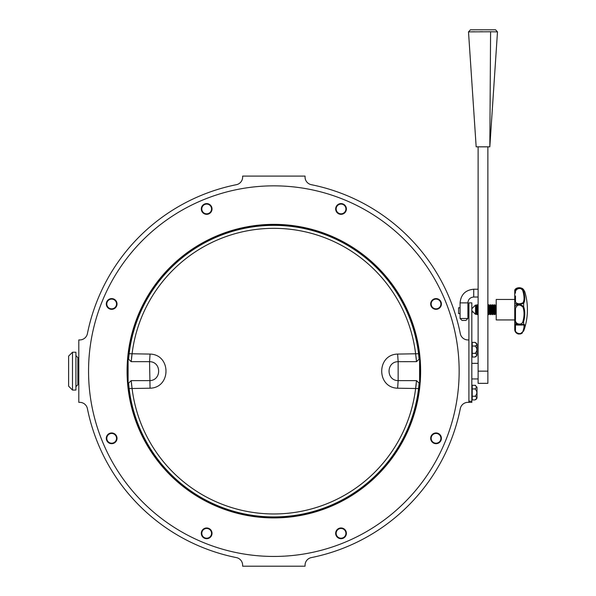 <?xml version="1.0" encoding="UTF-8"?>
<svg xmlns="http://www.w3.org/2000/svg" width="596" height="596" viewBox="0 0 596 596"><rect width="100%" height="100%" fill="white"/><g stroke="black" fill="none" stroke-linecap="round" stroke-linejoin="round"><path stroke-width="0.89" d="M468.903 401.264L468.903 302.88L471.831 302.88L471.831 402.352L468.903 402.352L468.903 401.264L471.831 401.264M478.119 146.832L478.119 383.34L487.871 383.34L487.871 146.832M478.119 363.344L471.831 363.344M419.644 359.112L419.606 363.344M77.867 363.344L78.799 363.344M127.812 362.495L128.095 363.344M128.609 358.956L128.095 358.956L128.095 383.34L128.609 383.34M419.092 358.956L419.606 358.956L419.606 383.34L419.092 383.34M419.01 357.965L418.563 353.733L419.115 359.172L416.5 361.668L415.658 354.084A142.831 142.831 0 0 0 132.044 354.084L131.202 361.668L128.587 359.172L129.116 353.942M128.766 357.153L128.609 358.881M128.691 384.331L129.138 388.555L128.587 383.116L131.202 380.62L132.044 388.205A142.831 142.831 0 0 0 415.658 388.205L416.5 380.62L419.115 383.116L418.586 388.346M418.928 385.135L419.085 383.414M416.5 361.668L398.15 361.683C386.044 361.742 386.022 380.531 398.15 380.613L397.636 388.205C376.396 387.698 376.426 354.568 397.636 354.084L418.563 353.733A145.752 145.752 0 0 0 129.138 353.733L150.065 354.084C171.275 354.568 171.305 387.698 150.065 388.205L149.551 361.668L131.202 361.668M416.5 380.62L398.15 380.62L398.15 361.683M131.202 380.62L149.551 380.62C161.68 380.531 161.658 361.742 149.551 361.683M415.799 355.03L415.852 355.402M416.023 356.691L416.313 359.381M416.403 360.424L416.477 361.399M416.217 383.913L416.023 385.59M416.001 385.754L415.785 387.378M131.485 358.382L131.679 356.706M131.694 356.535L131.917 354.911M131.902 387.266L131.85 386.893M131.679 385.597L131.381 382.915M131.291 381.865L131.224 380.889M398.15 361.668L397.636 354.084M150.065 354.084L149.551 361.668M75.916 355.641L77.867 357.593L77.867 384.703L75.916 386.655M72.503 390.067L68.607 386.163L68.607 356.125L72.503 352.229L72.503 390.067L75.916 390.067L75.916 352.229L72.503 352.229M418.563 388.555A145.752 145.752 0 0 1 129.138 388.555A145.752 145.752 0 0 0 418.563 388.555L397.636 388.205M129.138 388.555L150.065 388.205M460.075 318.48L467.882 318.48L467.882 302.88L460.075 302.88L460.075 318.48L462.027 320.432L465.93 320.432L467.882 318.48M478.119 297.024L473.731 297.024C470.177 297.374 468.225 299.319 467.882 302.88M486.895 146.832L489.823 146.832L490.59 31.774L468.508 31.879L470.453 29.8L495.544 29.8L470.453 29.8L468.508 31.879L476.167 146.832L486.895 146.832M471.026 31.841L472.561 31.819M472.732 31.812L474.915 31.782M480.205 31.752L482.879 31.759M488.571 31.752L496.647 31.864M489.823 146.832L497.489 31.879L490.59 31.774M344.481 205.508A4.88 4.88 0 0 0 336.323 207.699A4.88 4.88 0 0 0 342.29 213.666A4.88 4.88 0 0 0 344.481 205.508M206.67 204.085A4.88 4.88 0 0 0 202.446 211.394A4.88 4.88 0 0 0 210.895 211.394A4.88 4.88 0 0 0 206.67 204.085M108.219 300.518A4.88 4.88 0 0 0 110.402 308.676A4.88 4.88 0 0 0 116.376 302.701A4.88 4.88 0 0 0 108.219 300.518M106.788 438.328A4.88 4.88 0 0 0 114.104 442.545A4.88 4.88 0 0 0 114.104 434.104A4.88 4.88 0 0 0 106.788 438.328M203.221 536.78A4.88 4.88 0 0 0 211.379 534.597A4.88 4.88 0 0 0 205.411 528.622A4.88 4.88 0 0 0 203.221 536.78M341.031 538.21A4.88 4.88 0 0 0 345.255 530.894A4.88 4.88 0 0 0 336.807 530.894A4.88 4.88 0 0 0 341.031 538.21M439.483 441.77A4.88 4.88 0 0 0 437.3 433.612A4.88 4.88 0 0 0 431.325 439.587A4.88 4.88 0 0 0 439.483 441.77M440.913 303.967A4.88 4.88 0 0 0 433.597 299.743A4.88 4.88 0 0 0 433.597 308.192A4.88 4.88 0 0 0 440.913 303.967M468.903 339.936L467.949 339.936A7.8 7.8 0 0 1 460.298 333.671A190.176 190.176 0 0 0 311.321 184.693A7.8 7.8 0 0 1 305.055 177.049L305.055 176.088L242.639 176.088L242.639 177.049A7.8 7.8 0 0 1 236.374 184.693A190.176 190.176 0 0 0 87.403 333.671A7.8 7.8 0 0 1 79.752 339.936L78.799 339.936L78.799 402.352L79.752 402.352A7.8 7.8 0 0 1 87.403 408.618A190.176 190.176 0 0 0 236.374 557.595A7.8 7.8 0 0 1 242.639 565.246L242.639 566.2L305.055 566.2L305.055 565.246A7.8 7.8 0 0 1 311.321 557.595A190.176 190.176 0 0 0 460.298 408.618A7.8 7.8 0 0 1 467.949 402.352L468.903 402.352M475.049 399.923L477.001 397.972L477.001 387.229L475.049 385.284L476.74 387.109L475.049 388.942C477.463 391.386 477.463 393.822 475.049 396.258C477.463 397.48 477.463 398.702 475.049 399.923L472.218 399.923L472.218 385.284L475.578 385.359M475.049 396.258L472.218 396.258M475.049 388.942L472.218 388.942M460.075 313.608L458.57 313.608L458.57 307.752L460.075 307.752M472.3 311.149L471.831 313.608L471.831 310.68L475.541 314.39L475.541 305.018L475.541 314.39M475.541 305.018L471.831 308.728L471.831 307.752L472.017 308.542M475.049 346.03C477.463 348.474 477.463 350.91 475.049 353.346C477.463 354.568 477.463 355.79 475.049 357.011L472.218 357.011L472.218 342.372L475.049 342.372C477.463 343.587 477.463 344.808 475.049 346.03L472.218 346.03M477.001 354.337L477.001 344.317L477.001 354.337M475.049 353.346L472.218 353.346M420.627 371.144A146.78 146.78 0 0 1 200.457 498.256A146.78 146.78 0 0 1 200.457 244.032A146.78 146.78 0 0 1 420.627 371.144M344.823 205.166A5.364 5.364 0 0 0 335.846 207.572A5.364 5.364 0 0 0 342.417 214.143A5.364 5.364 0 0 0 344.823 205.166M206.67 203.594A5.364 5.364 0 0 0 202.022 211.64A5.364 5.364 0 0 0 211.312 211.64A5.364 5.364 0 0 0 206.67 203.594M107.869 300.175A5.364 5.364 0 0 0 110.275 309.145A5.364 5.364 0 0 0 116.846 302.574A5.364 5.364 0 0 0 107.869 300.175M106.297 438.328A5.364 5.364 0 0 0 114.343 442.97A5.364 5.364 0 0 0 114.343 433.679A5.364 5.364 0 0 0 106.297 438.328M202.878 537.123A5.364 5.364 0 0 0 211.848 534.716A5.364 5.364 0 0 0 205.285 528.153A5.364 5.364 0 0 0 202.878 537.123M341.031 538.695A5.364 5.364 0 0 0 345.673 530.649A5.364 5.364 0 0 0 336.382 530.649A5.364 5.364 0 0 0 341.031 538.695M439.826 442.12A5.364 5.364 0 0 0 437.427 433.143A5.364 5.364 0 0 0 430.856 439.714A5.364 5.364 0 0 0 439.826 442.12M441.398 303.967A5.364 5.364 0 0 0 433.352 299.319A5.364 5.364 0 0 0 433.352 308.609A5.364 5.364 0 0 0 441.398 303.967M88.551 371.144A185.304 185.304 0 0 1 366.503 210.671A185.304 185.304 0 0 1 366.503 531.625A185.304 185.304 0 0 1 88.551 371.144M128.11 358.464L127.559 371.144L128.11 383.824M127.82 379.935L128.095 378.944M127.872 361.571L127.939 360.602M420.143 371.144A146.288 146.288 0 0 0 273.847 224.856A146.288 146.288 0 0 0 127.559 371.144A146.288 146.288 0 0 0 273.847 517.44A146.288 146.288 0 0 0 420.143 371.144M419.606 378.944L420.076 366.764M420.024 365.281L419.86 362.04M419.822 361.496L419.666 359.395M477.381 304.824L477.381 314.576L476.703 314.576L476.703 304.824L477.381 304.824L477.843 305.621L477.843 313.787L477.381 314.576M489.085 304.824L489.085 314.576L488.407 314.576L488.407 304.824L489.085 304.824L489.54 305.621L489.54 313.787L489.085 314.576M491.037 304.824L491.037 314.576L490.359 314.576L490.359 304.824L491.037 304.824L491.491 305.621L491.491 313.787L491.037 314.576M492.989 304.824L492.989 314.576L492.311 314.576L492.311 304.824L492.989 304.824L493.443 305.621L493.443 313.787L492.989 314.576M494.941 304.824L494.941 314.576L494.263 314.576L494.263 304.824L494.941 304.824L495.395 305.621L495.395 313.787L494.941 314.576M514.743 299.46L496.215 299.46L496.215 319.94L514.743 319.94M495.395 305.621L495.753 313.787L496.215 314.576M493.443 305.621L493.801 313.787L494.263 314.576M491.491 305.621L491.856 313.787L492.311 314.576M489.54 305.621L489.905 313.787L490.359 314.576M487.871 305.621L487.953 313.787L488.407 314.576M475.891 305.621L476.249 313.787L476.703 314.576M514.743 296.033L514.743 308.147C514.683 306.024 515.957 304.742 518.565 304.295C515.957 304.221 514.683 303.64 514.743 302.552A0.745 0.633 0 0 1 515.488 301.911C516.985 304.042 519.481 304.332 522.953 302.775C524.405 300.391 524.405 296.562 522.953 291.295L523.653 291.22C525.121 296.801 525.121 300.853 523.653 303.379L524.473 301.323M523.653 289.812L523.653 291.22L520.107 287.793L523.653 289.812C525.121 292.271 525.121 292.271 523.653 289.812A0.745 0.641 -31 0 0 523.593 289.663L523.593 289.663A0.745 0.641 -31 0 0 523.467 289.522L523.653 289.812M523.653 330.996L520.107 334.021L523.653 330.996A0.745 0.432 -161.1 0 1 522.953 331.197C524.405 326.973 524.405 324.85 522.953 324.827A0.745 0.715 -94.2 0 0 523.653 324.254L520.107 324.865L523.653 321.706L522.953 321.386C524.405 316.089 524.405 311.313 522.953 307.067A0.745 0.462 -19.4 0 0 523.653 306.553C525.121 311.045 525.121 316.103 523.653 321.706L523.653 324.254C525.121 324.284 525.121 326.534 523.653 330.996L524.473 328.15M524.756 298.097L524.711 297.091M524.711 291.586L524.756 291.668A62.446 62.446 0 0 1 523.653 331.063M522.953 324.827L515.637 324.82C514.735 325.118 523.772 325.192 523.012 324.82L523.765 325.185M522.953 331.197C521.902 335.406 514.564 333.387 515.488 329.797L515.488 324.894L515.488 329.797A0.745 0.514 0 0 1 514.743 329.283L514.743 329.283C514.683 331.585 515.957 333.164 518.565 334.021L520.74 333.864M521.336 333.626L522.379 332.926M523.973 327.375L523.765 328.508M523.638 324.261L522.372 324.589M523.653 303.379L523.653 306.553L520.107 304.295L523.653 303.379A0.745 0.656 -146.9 0 0 522.953 302.775M520.107 324.865L518.565 324.865C515.957 324.127 514.683 322.391 514.743 319.665L515.488 319.568C514.564 324.149 521.902 326.012 522.953 321.386M522.953 307.067C519.466 303.982 516.978 304.474 515.488 308.549A0.745 0.41 180 0 1 514.743 308.147L514.743 324.149L518.565 324.865M515.488 324.894A0.745 0.738 180 0 1 514.743 324.149L514.743 329.283M517.701 333.782L518.207 333.946M521.85 332.777L521.284 333.171M517.671 324.798L516.896 324.701M518.565 287.793C515.957 288.449 514.683 289.455 514.743 290.818L514.743 293.306C514.683 290.513 515.957 288.673 518.565 287.793L520.107 287.793M522.953 291.295C521.887 286.378 514.564 288.553 515.488 293.076L514.743 293.306L514.743 308.147M520.107 304.295L518.565 304.295M514.743 291.884L514.944 289.917M478.119 371.144L487.871 371.144M129.138 353.733A145.752 145.752 0 0 1 418.563 353.733M473.731 297.024L473.731 289.224C465.439 290.029 460.887 294.58 460.075 302.88M515.488 308.549L515.488 319.568M515.488 296.033L515.488 301.911M478.119 378.944L471.831 378.944M77.867 378.944L78.799 378.944M473.731 289.224L478.119 289.224M497.489 31.879L495.544 29.8M472.218 386.26L471.831 386.26M472.218 398.94L471.831 398.94M467.882 313.608L468.903 313.608M467.882 307.752L468.903 307.752M458.57 313.608L458.57 307.752M472.218 343.348L471.831 343.348M472.218 356.028L471.831 356.028M475.049 357.011L477.001 355.06M477.001 344.317L475.049 342.372M495.753 305.621L496.215 304.824M493.801 305.621L494.263 304.824M491.856 305.621L492.311 304.824M489.905 305.621L490.359 304.824M487.953 305.621L488.407 304.824M476.249 305.621L476.703 304.824M523.608 289.686L524.383 290.99M524.48 291.153L524.048 291.139M514.743 290.818C514.274 288.263 520.301 285.946 523.593 289.663L524.756 291.668M522.238 288.404L522.796 288.777M518.565 334.021C516.196 333.44 514.922 331.927 514.743 329.491"/></g></svg>
